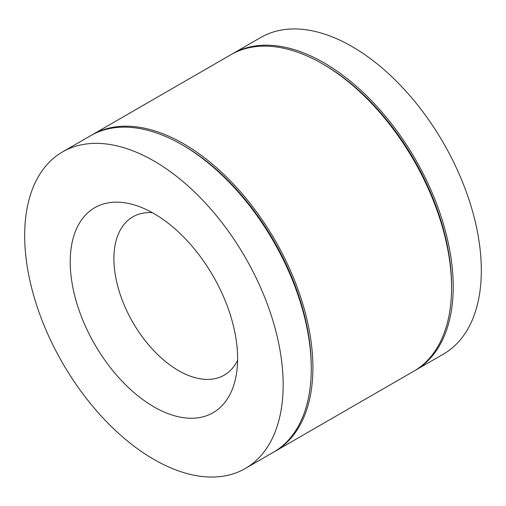 <?xml version="1.0" encoding="UTF-8"?>
<svg xmlns="http://www.w3.org/2000/svg" width="506" height="506" viewBox="0 0 506 506"><rect width="100%" height="100%" fill="white"/><g stroke="black" fill="none" stroke-linecap="round" stroke-linejoin="round"><path stroke-width="0.76" d="M414.54 370.772A182.774 105.526 -120 0 0 415.363 370.303L443.471 354.08A182.774 105.526 -120 0 0 471.484 207.624A182.774 105.526 -120 0 0 352.081 46.565A182.774 105.526 -120 0 0 260.698 37.507L232.596 53.737A182.774 105.526 -120 0 0 231.78 54.218M415.363 370.303A182.774 105.526 -120 0 0 443.382 223.848A182.774 105.526 -120 0 0 323.979 62.788A182.774 105.526 -120 0 0 232.596 53.737M451.573 286.447A180.446 104.179 -120 0 0 323.979 64.686A180.446 104.179 -120 0 0 323.321 64.306M274.22 451.782A182.774 105.526 -120 0 0 275.049 451.314L413.725 371.252A182.774 105.526 -120 0 0 441.738 224.797A182.774 105.526 -120 0 0 322.335 63.737A182.774 105.526 -120 0 0 230.951 54.686L92.275 134.748A182.774 105.526 -120 0 0 91.459 135.228M275.049 451.314A182.774 105.526 -120 0 0 303.062 304.859A182.774 105.526 -120 0 0 183.665 143.799A182.774 105.526 -120 0 0 92.275 134.748M311.253 367.457A180.446 104.179 -120 0 0 183.665 145.696A180.446 104.179 -120 0 0 183.008 145.323M245.302 468.493L273.404 452.263A182.774 105.526 -120 0 0 301.424 305.807A182.774 105.526 -120 0 0 182.021 144.748A182.774 105.526 -120 0 0 90.637 135.697L62.529 151.92A182.774 105.526 -120 0 0 34.516 298.376A182.774 105.526 -120 0 0 153.919 459.435A182.774 105.526 -120 0 0 245.302 468.493A182.774 105.526 -120 0 0 273.316 322.031A182.774 105.526 -120 0 0 153.919 160.971A182.774 105.526 -120 0 0 62.529 151.92M153.919 213.557A118.366 68.342 -120 0 0 136.848 205.733A118.366 68.342 -120 0 0 70.663 272.045A118.366 68.342 -120 0 0 153.919 406.849A118.366 68.342 -120 0 0 235.853 377.223A118.366 68.342 -120 0 0 153.919 213.557M152.325 212.659A91.384 52.763 -120 0 0 115.317 274.96A91.384 52.763 -120 0 0 178.536 370.607A91.384 52.763 -120 0 0 237.599 360.361"/></g></svg>
